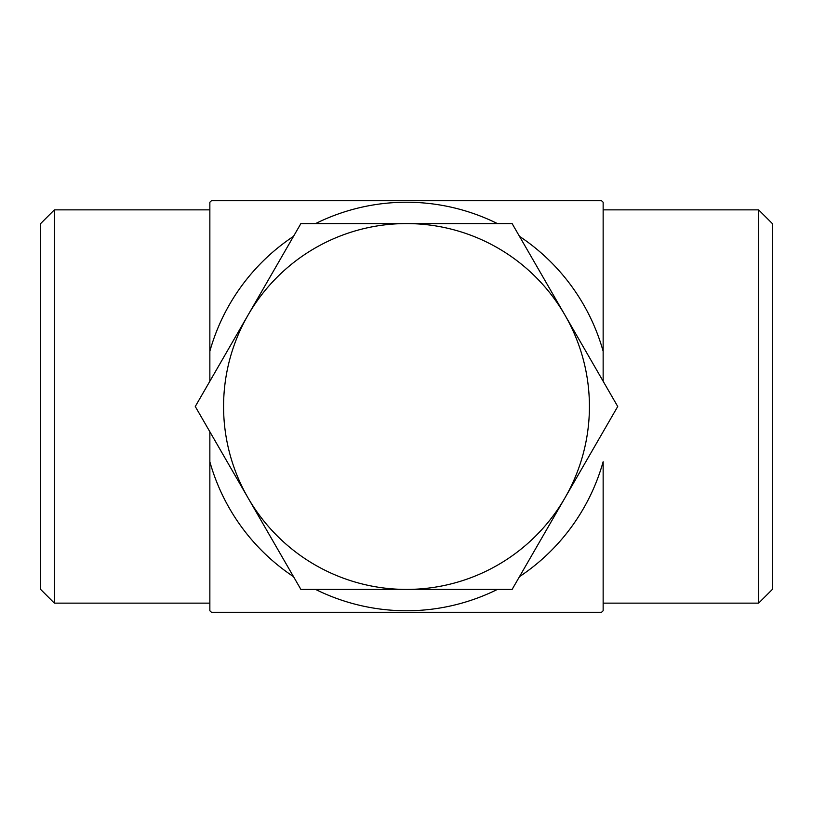 <?xml version="1.0" encoding="UTF-8"?>
<svg xmlns="http://www.w3.org/2000/svg" width="813" height="813" viewBox="0 0 813 813"><rect width="100%" height="100%" fill="white"/><g stroke="black" fill="none" stroke-linecap="round" stroke-linejoin="round"><path stroke-width="1.22" d="M211.461 612.291L601.539 612.291L211.461 612.291A283.534 283.534 0 0 1 209.856 610.756L209.856 431.754M601.539 612.291A283.534 283.534 0 0 0 603.144 610.756L603.144 461.754A204.256 204.256 0 0 1 519.477 576.671M497.393 589.425A204.256 204.256 0 0 1 315.607 589.425M293.523 576.671A204.256 204.256 0 0 1 209.856 461.754M211.461 200.709L601.539 200.709L211.461 200.709A283.534 283.534 0 0 0 209.856 202.244L209.856 381.246L209.856 209.856L54.369 209.856L54.369 603.144L40.65 589.425L40.65 223.575L54.369 209.856M758.631 603.144L758.631 209.856L772.35 223.575L772.35 589.425L758.631 603.144L603.144 603.144L603.144 461.754M603.144 381.246L603.144 202.244A283.534 283.534 0 0 0 601.539 200.709M758.631 209.856L603.144 209.856M209.856 351.246A204.256 204.256 0 0 1 293.523 236.329M315.607 223.575A204.256 204.256 0 0 1 497.393 223.575M519.477 236.329A204.256 204.256 0 0 1 603.144 351.246M564.913 497.963L617.728 406.5L512.109 223.575L300.891 223.575L195.272 406.5L248.087 497.963A182.925 182.925 0 0 0 564.913 497.963A182.925 182.925 0 0 0 406.5 223.575A182.925 182.925 0 0 0 248.087 497.963L300.891 589.425L512.109 589.425L564.913 497.963M209.856 603.144L54.369 603.144"/></g></svg>
